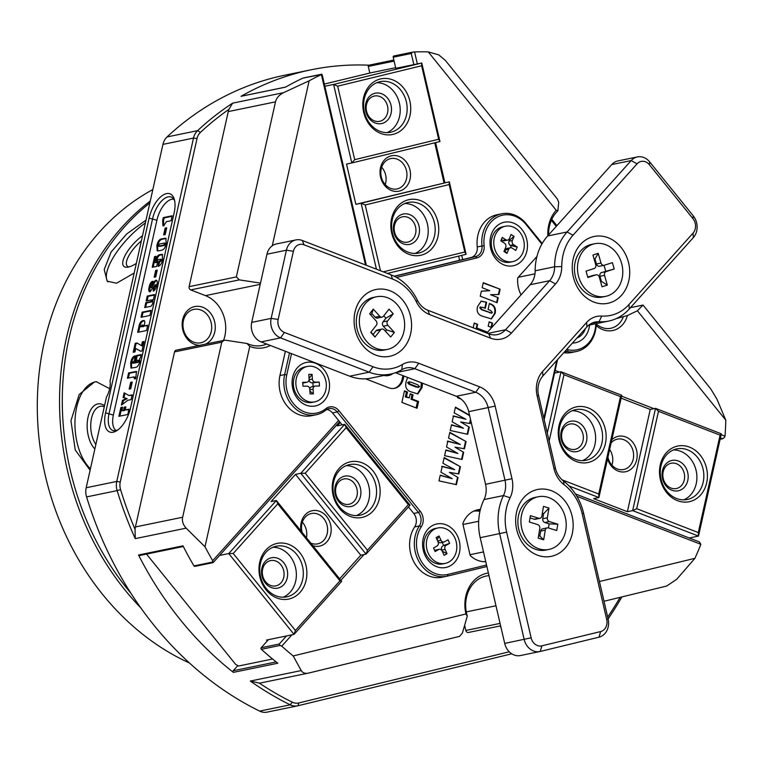 <?xml version="1.0" encoding="UTF-8"?>
<svg xmlns="http://www.w3.org/2000/svg" width="764" height="764" viewBox="0 0 764 764"><rect width="100%" height="100%" fill="white"/><g stroke="black" fill="none" stroke-linecap="round" stroke-linejoin="round"><path stroke-width="1.15" d="M261.326 649.304A1.031 0.859 -101.6 0 1 261.202 647.729L279.271 644.014L280.035 645.446L261.326 649.304A335.921 280.78 78.4 0 0 277.819 663.219L233.354 672.377A1.031 0.859 -101.6 0 1 233.182 670.763L276.167 661.91M547.874 235.723A34.628 28.946 -101.6 0 1 556.182 210.234L428.232 51.866A335.921 280.78 78.4 0 0 414.575 51.933L412.665 52.124L411.261 53.49L393.202 57.214A1.031 0.859 -101.6 0 1 393.957 55.982L412.273 52.21M369.805 73.048L368.267 66.42A1.031 0.859 -101.6 0 1 369.079 65.188L393.871 60.079M130.587 407.728A23.254 11.24 111.2 0 1 116.863 430.629A23.254 11.24 111.2 0 1 113.187 432.214A23.254 11.24 111.2 0 1 105.575 412.875L149.114 218.093A23.254 11.24 111.2 0 1 162.044 195.737A23.254 11.24 111.2 0 1 174.402 199.671A23.254 11.24 111.2 0 1 174.125 212.946L130.587 407.728M174.717 201.066A20.676 9.989 -68.8 0 0 171.193 197.055A20.676 9.989 -68.8 0 0 152.619 218.628L109.08 413.41A20.676 9.989 -68.8 0 0 112.728 430.399A20.676 9.989 -68.8 0 0 115.841 430.6A20.676 9.989 -68.8 0 0 118.028 429.807M199.738 345.328A19.635 16.416 -101.6 0 1 182.682 319.6A19.635 16.416 -101.6 0 1 202.852 307.3A19.635 16.416 -101.6 0 1 214.751 332.015A19.635 16.416 -101.6 0 1 205.487 344.144M183.398 320.708A17.056 14.258 78.4 0 0 200.77 342.797A17.056 14.258 78.4 0 0 211.246 331.481A17.056 14.258 78.4 0 0 193.884 309.391A17.056 14.258 78.4 0 0 183.398 320.708M136.345 263.389A24.286 8.499 133.7 0 1 128.371 267.066A24.286 8.499 133.7 0 1 127.302 267.228A24.286 8.499 133.7 0 1 124.666 256.341A24.286 8.499 133.7 0 1 142.543 235.646M141.378 240.861A21.707 7.602 -46.3 0 0 127.321 266.111A21.707 7.602 -46.3 0 0 129.049 266.903M94.86 448.974A24.286 13.255 85.8 0 1 87.239 423.008A24.286 13.255 85.8 0 1 97.773 403.936A24.286 13.255 85.8 0 1 104.525 405.722M104.286 406.792A21.707 11.842 -94.2 0 0 101.058 406.228A21.707 11.842 -94.2 0 0 100.218 406.343A21.707 11.842 -94.2 0 0 90.964 421.604A21.707 11.842 -94.2 0 0 95.863 444.467M135.056 529.347L135.247 538.639A335.921 280.78 -101.6 0 1 117.15 490.622L86.58 496.915A15.5 12.959 78.4 0 1 86.189 487.747L106.435 397.175A15.5 7.497 -68.8 0 0 109.634 388.819A15.5 7.497 -68.8 0 0 110.045 381.026L162.942 144.377A15.5 12.959 78.4 0 1 167.049 136.937L197.609 130.644A335.921 280.78 -101.6 0 1 232.59 103.169L228.942 109.328A333.333 278.621 78.4 0 0 200.426 132.411A12.921 10.801 78.4 0 0 197.007 138.609L120.254 481.979A12.921 10.801 78.4 0 0 120.578 489.619A333.333 278.621 78.4 0 0 135.056 529.347A15.5 12.959 -101.6 0 1 135.419 526.959L182.653 517.228L221.78 342.167L174.545 351.898L135.419 526.959M146.01 220.127L126.681 233.965L111.133 251.967L104.229 269.511L107.208 281.209L116.577 283.224L134.187 273.025M107.915 281.811A46.508 16.283 133.7 0 1 145.389 222.916M90.114 470.213L75.264 449.996L70.947 420.783L79.16 394.53L94.507 381.952L96.283 381.704L109.663 388.675M96.694 381.685A46.508 25.384 -94.2 0 0 95.299 381.895A46.508 25.384 -94.2 0 0 75.073 419.111A46.508 25.384 -94.2 0 0 90.419 468.819M260.448 283.091L239.323 279.882L190.694 289.9L205.468 295.62A32.04 26.778 -101.6 0 1 224.874 335.931A32.04 26.778 -101.6 0 1 223.537 340.419M149.859 202.928A258.394 215.983 78.4 0 0 69.199 337.478A258.394 215.983 78.4 0 0 130.911 593.246M479.945 511.364A25.842 21.602 78.4 0 0 473.67 511.154M270.341 345.471A34.628 28.946 -101.6 0 1 249.771 346.417L204.991 546.766A335.921 280.78 78.4 0 0 212.707 560.719L338.605 420.458M365.507 264.955L321.377 74.585A335.921 280.78 78.4 0 0 309.143 80.812L272.271 245.779M555.141 370.435L559.41 372.087M621.571 396.153L653.927 408.673M721.149 434.697L725.026 436.196A335.921 280.78 78.4 0 0 725.8 420.181L637.405 310.776L627.397 315.561A24.286 20.303 -101.6 0 1 596.187 325.54M414.575 51.933L417.354 63.928M435.595 142.61L444.896 182.72M461.733 255.367L462.707 259.55M551.818 219.297L556.937 225.628M363.97 554.568L340.849 580.325M291.934 634.817L281.744 646.163A335.921 280.78 78.4 0 0 293.204 655.951L465.935 613.969A34.628 28.946 -101.6 0 1 488.377 572.99M599.434 581.528L694.925 558.312A335.921 280.78 78.4 0 0 700.855 544.302L576.868 496.304M556.259 226.383L551.36 220.318M725.8 420.181L716.938 399.142L710.74 388.876L643.03 305.065L630.462 307.653M643.03 305.065L637.405 310.776M511.737 653.803L297.979 705.755A15.5 12.959 -101.6 0 1 297.607 705.841A15.5 12.959 -101.6 0 1 290.196 704.819A335.921 280.78 -101.6 0 1 250.315 681.058L259.282 683.102A333.333 278.621 78.4 0 0 292.297 702.173A12.921 10.801 78.4 0 0 298.781 702.956L509.254 651.797M500.019 625.964L501.089 627.807M468.447 632.468L500.63 625.84L468.513 632.458A2.588 2.158 -101.6 0 1 465.83 630.443L500.067 623.395M464.636 625.296L465.83 630.443M261.326 682.815A15.5 12.959 -101.6 0 1 260.954 682.892A15.5 12.959 -101.6 0 1 259.282 683.102M694.925 558.312L676.665 579.322L666.676 586.036L604.009 601.268M428.232 51.866L438.842 54.922L445.479 60.547L557.281 198.917L558.694 202.259L557.863 210.797L556.345 212.44A32.04 26.778 78.4 0 0 548.619 234.892M556.182 210.234L557.863 210.797M249.771 346.417L246.944 343.466L248.93 344.268A32.04 26.778 78.4 0 0 262.138 345.452A32.04 26.778 78.4 0 0 266.626 344.029M221.78 342.167L224.1 340.305L225.829 340.267L246.944 343.466M182.653 517.228C181.87 521.105 183.035 524.744 186.158 528.153L135.247 538.639M204.991 546.766L186.158 528.153M395.79 68.368L393.202 57.214M268.451 639.659L261.202 647.729M725.026 436.196L724.186 437.724L722.448 438.67L720.433 437.887M575.378 493.907L699.375 541.905L700.855 544.302M621.829 596.942A335.921 280.78 -101.6 0 1 608.096 618.897M233.354 672.377A335.921 280.78 -101.6 0 1 138.532 554.998L182.988 545.84A335.921 280.78 78.4 0 0 193.951 565.904L212.659 562.046L212.707 560.719M86.58 496.915A335.921 280.78 78.4 0 0 259.636 711.112A15.5 12.959 78.4 0 0 267.047 712.134L297.607 705.841M250.315 681.058L301.226 670.572L293.204 655.951M281.744 646.163L280.035 645.446M120.578 489.619L117.15 490.622A15.5 12.959 -101.6 0 1 116.758 481.444L193.512 138.083A15.5 12.959 -101.6 0 1 197.609 130.644L200.426 132.411M321.377 74.585L302.993 78.09A335.921 280.78 78.4 0 0 285.516 87.144L241.061 96.302A335.921 280.78 -101.6 0 1 311.024 69.801L284.628 75.244A335.921 280.78 78.4 0 0 167.049 136.937M232.59 103.169L283.501 92.683L309.143 80.812M311.024 69.801A335.921 280.78 -101.6 0 1 368.993 65.188M228.264 111.592L189.128 286.653L236.362 276.921L275.498 101.86L228.264 111.592A15.5 12.959 -101.6 0 1 228.942 109.328M174.545 351.898A2.588 2.158 -101.6 0 1 176.131 350.189L224.1 340.305M190.694 289.9A2.588 2.158 -101.6 0 1 189.128 286.653M488.998 575.645A32.04 26.778 78.4 0 0 486.21 576.037A32.04 26.778 78.4 0 0 466.642 613.75L467.262 616.156L462.392 633.079L459.489 636.393L308.56 673.084C305.256 673.829 302.811 672.989 301.226 670.572M607.666 617.035A333.333 278.621 78.4 0 0 620.091 597.362M467.262 616.156L465.935 613.969M260.954 682.892L308.56 673.084M283.501 92.683C279.108 94.956 276.444 98.012 275.498 101.86M236.362 276.921L239.323 279.882M237.824 665.597L233.182 670.763M183.322 546.499L139.478 555.533A1.031 0.859 -101.6 0 1 138.532 554.998M616.156 318.645L627.397 315.561M596.245 324.012A21.707 18.145 78.4 0 0 610.847 328.272A21.707 18.145 78.4 0 0 623.166 317.203M339.627 421.718L213.337 562.409L212.659 562.046L213.337 562.409M279.271 644.014L286.519 635.934M213.013 562.638L194.868 566.372A1.031 0.859 -101.6 0 1 193.951 565.904M413.849 64.644L411.261 53.49M303.155 78.033L321.749 74.204L322.265 75.12L366.348 265.28M412.665 52.124L393.832 55.992M720.156 439.138L722.945 438.689L720.118 439.271M156.668 266.493L152.217 267.228L154.595 256.618L156.057 256.312L154.662 262.539L156.219 262.214L156.267 259.368C156.916 256.513 158.043 254.956 159.666 254.698L162.302 254.374L162.579 259.645C161.806 263.57 160.335 265.805 158.158 266.359L158.778 261.517L161.214 259.961L161.128 259.177L162.054 260.295L160.048 259.33L158.301 259.693L157.222 260.906L157.728 261.727L156.668 266.493M157.222 260.906L157.728 261.727M155.741 276.874L154.175 277.198L155.684 270.427L157.25 270.103L155.741 276.874M150.47 286.643L151.616 287.722L151.31 286.968L151.616 287.722L155.168 281.524L156.534 280.598L155.694 280.273C157.288 280.216 157.661 281.792 156.821 284.982C156.238 288.334 155.035 290.368 153.201 291.084L153.831 286.767L155.484 285.612L155.082 284.762L150.202 291.705C148.684 291.705 148.34 290.148 149.181 287.044C149.706 283.979 150.794 282.059 152.456 281.286L151.902 285.593L150.47 286.643L150.775 287.398L154.328 281.2L156.601 280.283M153.822 290.893L154.672 287.092L156.324 285.937L155.082 284.762M150.202 291.705L149.333 291.686M151.1 299.966L146.172 300.978L147.271 296.04L154.586 294.532L153.459 299.564L152.857 299.603L152.895 302.515C152.217 305.247 151.129 306.593 149.61 306.555L144.702 307.567L145.8 302.63L150.785 301.599L152.132 299.851L152.991 300.863L151.1 299.966M149.906 315.465L141.025 317.299L142.171 312.17L151.052 310.346L149.906 315.465M138.618 332.178L139.669 327.479C140.204 323.821 141.464 321.663 143.441 321.033L144.205 320.88L143.365 320.546C144.826 320.402 145.16 321.759 144.367 324.633L144.062 325.989L147.719 325.235L146.535 330.545L137.663 332.369L138.828 327.154C139.363 323.487 140.614 321.338 142.601 320.708L144.291 320.555M173.8 199.261A19.635 9.493 -68.8 0 0 156.973 219.984L113.425 414.766A19.635 9.493 -68.8 0 0 116.147 430.524M128.954 409.189L127.769 414.499L118.897 416.323L120.855 407.537L122.632 407.174L121.858 410.65L123.529 410.306L124.217 407.193L125.888 406.849L125.191 409.962L128.954 409.189M126.347 398.34L123.09 397.538L124.14 392.83L128.944 395.504L132.162 394.845L131.093 399.601L127.884 400.26L121.409 405.092L122.46 400.374L126.347 398.34L127.187 398.665L123.3 400.708L122.46 400.374M130.73 388.79L129.164 389.105L130.673 382.334L132.239 382.019L130.73 388.79M133.71 376.929L127.407 378.228L128.591 372.918L136.422 371.447L135.83 378.409L134.359 378.715L133.71 376.929L135.285 377.177M130.673 362.728C131.465 358.746 132.955 356.435 135.142 355.795L134.34 361.019L132.172 362.26L133.022 362.862L137.367 361.964L138.551 360.904L137.673 360.159L134.97 361.764L136.364 355.537L141.168 354.553L140.433 357.819L139.688 358.431L139.793 361.582C138.876 365.23 137.405 367.188 135.39 367.436L130.969 368.057L130.673 362.728L131.523 363.053C132.306 359.07 133.795 356.759 135.992 356.119M132.172 362.26L133.862 363.187L138.208 362.298L139.392 361.229L137.673 360.159M134.98 351.917L133.213 352.28L135.209 343.313L136.985 342.95L141.464 345.662L142.314 341.852L144.09 341.489L141.961 351.001L140.672 351.268L135.744 348.518L134.98 351.917M158.75 250.802L157.203 250.812L156.849 245.607C157.69 241.605 159.208 239.371 161.405 238.912L165.817 238.244L166.227 243.324C165.501 247.23 164.05 249.513 161.873 250.162L158.75 250.802M165.196 234.567L163.63 234.892L165.148 228.121L166.714 227.796L165.196 234.567M162.923 225.714L162.656 220.538L163.315 217.606L172.186 215.782L171.079 220.72L166.361 221.694L163.935 225.504L162.923 225.714M119.852 416.122L121.696 407.871L120.855 407.537M121.696 407.871L122.517 407.699M123.529 410.306L124.37 410.631L121.858 410.65M124.37 410.631L125.067 407.527L124.217 407.193M125.067 407.527L125.773 407.374M128.839 409.714L125.191 409.962M123.969 397.719L124.962 393.288M132.048 395.37L128.944 395.504M122.507 404.271L123.3 400.708M130.119 388.914L131.513 382.668L130.673 382.334M131.513 382.668L132.124 382.544M128.371 378.027L129.441 373.252L128.591 372.918M129.441 373.252L136.737 371.772M135.199 379.039L135.371 378.352L134.531 378.018M135.371 378.352L134.559 377.254M133.012 362.585L133.862 363.187M139.392 361.229L138.523 360.484M135.935 361.563L137.205 355.871L136.364 355.537M137.205 355.871L141.053 355.079M131.513 368.133L131.523 363.053M134.168 352.08L136.059 343.638L135.209 343.313M136.059 343.638L137.606 343.322M142.314 341.852L143.155 342.176L142.305 345.987L141.464 345.662M143.155 342.176L143.966 342.014M140.862 351.23L135.744 348.518M147.605 325.76L144.062 325.989M143.527 326.285L142.114 324.996L140.309 326.763L143.441 326.62L142.954 325.321M143.431 325.321L142.114 324.996M143.441 326.62L142.677 325.951M140.309 326.763L142.601 326.295M141.989 317.098L143.021 312.495L142.171 312.17M143.021 312.495L150.928 310.872M147.127 300.777L148.12 296.365L147.271 296.04M148.12 296.365L154.462 295.057M145.657 307.367L146.65 302.955L145.8 302.63M146.65 302.955L151.625 301.923L152.991 300.863M155.168 281.524L154.328 281.2M154.672 287.092L153.831 286.767M156.324 285.937L155.932 285.087L156.324 285.937M149.849 291.752L150.03 287.369L149.181 287.044M150.03 287.369C150.546 284.313 151.644 282.393 153.297 281.61M155.14 276.998L156.534 270.752L155.684 270.427M156.534 270.752L157.136 270.628M153.172 267.075L155.436 256.943L154.595 256.618M155.436 256.943L155.932 256.838M156.219 262.214L157.059 262.549L154.662 262.539M157.059 262.549L157.107 259.693L156.267 259.368M157.107 259.693C157.756 256.838 158.893 255.281 160.507 255.023L159.666 254.698M160.507 255.023L162.646 254.651M158.635 266.235L159.619 261.842L158.778 261.517M159.619 261.842L162.054 260.295M157.709 250.907L157.699 245.941L156.849 245.607M157.699 245.941C158.54 241.93 160.058 239.695 162.245 239.237L166.151 238.502M159.084 245.54L159.924 246.352L164.317 245.445L165.654 244.213L164.843 243.42M163.993 243.086L159.533 244.012L158.234 245.215L159.084 246.018L163.477 245.12L164.804 243.888L163.993 243.086L165.654 244.213M158.234 245.215L159.924 246.352M164.594 234.691L165.989 228.446L165.148 228.121M165.989 228.446L166.59 228.321M163.763 226.039L163.506 220.863L162.656 220.538M163.506 220.863L164.155 217.931L163.315 217.606M164.155 217.931L172.072 216.298M291.504 353.665L286.758 374.895A29.462 24.62 78.4 0 0 304.607 411.958A29.462 24.62 78.4 0 0 325.875 408.683A11.89 9.932 -101.6 0 1 334.46 407.355A11.89 9.932 -101.6 0 1 338.977 410.736L420.219 511.297A11.89 9.932 -101.6 0 1 421.279 526.768A29.462 24.62 78.4 0 0 435.098 573.477A29.462 24.62 78.4 0 0 447.952 574.413L486.534 565.035M486.878 566.516L447.465 576.094A31.009 25.919 -101.6 0 1 446.72 576.266A31.009 25.919 -101.6 0 1 433.933 575.111A31.009 25.919 -101.6 0 1 419.388 525.938A10.333 8.643 78.4 0 0 418.471 512.491L337.23 411.93A10.333 8.643 78.4 0 0 333.295 408.988A10.333 8.643 78.4 0 0 329.036 408.606A10.333 8.643 78.4 0 0 325.836 410.144A31.009 25.919 -101.6 0 1 316.229 414.747A31.009 25.919 -101.6 0 1 303.442 413.591A31.009 25.919 -101.6 0 1 284.657 374.58L289.508 352.892M513.427 223.059A22.223 18.575 -101.6 0 1 526.883 251.022A22.223 18.575 -101.6 0 1 504.059 264.936A22.223 18.575 -101.6 0 1 490.603 236.974A22.223 18.575 -101.6 0 1 513.427 223.059M589.56 325.006A22.223 18.575 -101.6 0 1 572.417 343.065M315.484 363.263A22.223 18.575 -101.6 0 1 328.95 391.225A22.223 18.575 -101.6 0 1 306.125 405.14A22.223 18.575 -101.6 0 1 292.669 377.177A22.223 18.575 -101.6 0 1 315.484 363.263M445.975 524.782A22.223 18.575 -101.6 0 1 459.441 552.744A22.223 18.575 -101.6 0 1 436.616 566.659A22.223 18.575 -101.6 0 1 423.161 538.696A22.223 18.575 -101.6 0 1 445.975 524.782M485.761 561.693A26.358 22.032 -101.6 0 1 477.729 560.356A26.358 22.032 -101.6 0 1 470.185 555.524L462.793 523.674A26.358 22.032 -101.6 0 1 477.968 509.703A26.358 22.032 -101.6 0 1 480.422 509.368M521.048 294.866A26.358 22.032 -101.6 0 1 517.744 277.848L536.958 256.446M285.364 351.278L279.939 375.554A31.009 25.919 78.4 0 0 298.724 414.565A31.009 25.919 78.4 0 0 311.511 415.721L316.229 414.747M421.279 526.768L419.388 525.938L414.661 526.912A31.009 25.919 78.4 0 0 429.215 576.085A31.009 25.919 78.4 0 0 442.003 577.24L446.72 576.266M485.044 301.809L486.611 302.42L485.283 308.36L482.399 307.252L480.279 307.615L482.103 309.621L491.796 313.135L492.369 312.342L490.326 310.318L488.062 309.439L489.39 303.489L490.068 303.757C494.442 305.113 496.142 308.312 495.158 313.345L491.414 318.894L482.237 316.134C478.016 314.749 476.43 311.597 477.471 306.689L481.263 301.073L486.611 302.42M480.575 306.966L479.725 307.73L481.549 309.735L491.481 313.125M473.183 327.794L474.253 323.038L477.615 324.337L476.803 328.004L487.566 332.168M461.084 399.085L457.56 397.719L457.731 396.917M470.767 420.515L470.089 423.571L460.644 421.967L469.287 427.143L467.692 434.305L450.235 430.485L451.505 424.765L463.5 428.289L452.173 421.804L453.491 415.922L465.944 419.293L454.169 412.866L455.449 407.145L469.526 415.138M442.91 463.251L444.19 457.531L460.434 466.756L458.83 473.957L449.375 472.343L458.028 477.529L456.423 484.682L438.966 480.871L440.245 475.151L452.24 478.675L440.914 472.181L442.222 466.307L454.685 469.679L442.91 463.251M422.502 383.203L422.081 387.587L417.86 393.928L411.07 391.846C406.4 390.347 404.777 386.88 406.181 381.437L407.632 377.445M541.867 244.079L526.138 224.606A29.462 24.62 78.4 0 0 497.689 216.919A29.462 24.62 78.4 0 0 484.109 245.664A11.89 9.932 -101.6 0 1 476.851 257.917L396.526 277.437M543.863 418.328L556.794 360.474M566.563 349.587A11.89 9.932 -101.6 0 1 568.225 349.778A29.462 24.62 78.4 0 0 595.767 323.726M365.545 378.81L388.79 387.806A14.067 11.756 78.4 0 0 394.587 388.322A14.067 11.756 78.4 0 0 403.23 378.992L403.898 376.003M392.801 373.539A11.25 9.397 -101.6 0 1 389.115 375.382A11.25 9.397 -101.6 0 1 385.161 375.2M417.068 408.282L401.883 402.399L404.462 390.853L407.498 392.027L406.438 396.774L409.294 397.882L410.22 393.756L413.076 394.864L412.159 398.989L418.596 401.472L417.068 408.282M448.535 438.058L449.815 432.338L466.069 441.563L464.455 448.764L455.01 447.16L463.662 452.336L462.058 459.489L444.6 455.678L445.88 449.958L457.875 453.482L446.539 446.988L447.857 441.114L460.31 444.486L448.535 438.058M488.196 326.171L489.17 321.825L492.541 323.134L491.567 327.479L488.196 326.171M482.141 287.732L483.268 282.699L500.114 289.222L498.94 294.484L490.564 294.723L498.224 297.683L497.097 302.716L480.25 296.193L481.377 291.16L489.734 290.673L482.141 287.732M557.567 359.615L544.159 419.598M596.245 323.63A31.009 25.919 -101.6 0 1 576.362 351.516A31.009 25.919 -101.6 0 1 567.251 351.469A10.333 8.643 78.4 0 0 564.997 351.325M563.794 352.672A31.009 25.919 78.4 0 0 571.634 352.49L576.362 351.516M394.415 276.329L475.666 256.58A10.333 8.643 78.4 0 0 481.979 245.922A31.009 25.919 -101.6 0 1 501.652 213.796A31.009 25.919 -101.6 0 1 526.224 223.766L542.192 243.525M501.652 213.796L496.934 214.77A31.009 25.919 78.4 0 0 477.252 246.896L484.109 245.664M476.851 257.917L475.666 256.58L470.949 257.554L394.176 276.205M338.977 410.736L337.23 411.93L332.502 412.904L342.157 424.86M408.453 506.914L413.744 513.465L418.471 512.491L420.219 511.297M475.227 510.486A26.358 22.032 -101.6 0 1 476.765 510.476M414.661 526.912A10.333 8.643 78.4 0 0 413.744 513.465M332.502 412.904A10.333 8.643 78.4 0 0 326.753 409.494M470.949 257.554A10.333 8.643 78.4 0 0 477.252 246.896M394.023 388.427A14.067 11.756 78.4 0 0 402.122 379.221L402.924 375.621M389.115 375.382L388.007 375.611A11.25 9.397 -101.6 0 1 384.053 375.43M404.328 391.454L407.498 392.027M406.391 392.257L405.331 397.003L406.438 396.774M405.331 397.003L409.294 397.882M410.087 394.358L413.076 394.864M411.968 395.093L411.042 399.219L412.159 398.989M411.042 399.219L417.478 401.702L418.596 401.472M417.478 401.702L416.093 407.9M421.336 382.754L420.974 387.816L422.081 387.587M420.974 387.816L417.335 393.966M407.575 382.602L409.17 381.685L407.575 382.602L409.026 384.311L416.256 387.109L418.462 386.861M417.717 384.779L410.593 382.019L408.692 382.372L410.134 384.082L417.364 386.88L419.579 386.641L417.717 384.779M417.975 387.577L419.579 386.641M444.104 457.913L460.434 466.756M459.88 466.871L458.314 473.871M458.028 477.529L449.375 472.343M457.474 477.643L455.917 484.577M440.188 475.409L452.24 478.675M441.668 466.422L454.685 469.679M449.729 432.72L466.069 441.563M465.515 441.678L463.949 448.678M463.662 452.336L455.01 447.16M463.099 452.45L461.551 459.384M445.823 450.225L457.875 453.482M447.303 441.229L460.31 444.486M455.363 407.527L469.64 415.626M470.5 419.35L469.573 423.485M469.287 427.143L460.644 421.967M468.733 427.257L467.186 434.191M451.448 425.032L463.5 428.289M452.928 416.036L465.944 419.293M474.177 323.344L477.615 324.337M477.061 324.452L476.249 328.119L476.803 328.004M476.249 328.119L487.346 332.416M489.103 322.131L492.541 323.134M491.978 323.248L491.08 327.288M486.057 302.525L484.796 308.178M480.241 306.966L479.725 307.73M489.323 303.795L489.514 303.862C493.888 305.228 495.588 308.427 494.604 313.46L495.158 313.345M494.604 313.46L491.137 318.932M480.995 301.15L484.491 301.923M483.201 283.005L500.114 289.222M499.56 289.336L498.405 294.503M498.224 297.683L490.564 294.723M497.67 297.798L496.61 302.534M481.358 291.246L489.734 290.673M621.495 295.296A34.113 28.507 -101.6 0 1 580.821 292.335A34.113 28.507 -101.6 0 1 580.449 244.49A34.113 28.507 -101.6 0 1 621.113 247.45A34.113 28.507 -101.6 0 1 621.495 295.296M403.344 348.317A34.113 28.507 -101.6 0 1 362.68 345.357A34.113 28.507 -101.6 0 1 362.298 297.511A34.113 28.507 -101.6 0 1 402.962 300.472A34.113 28.507 -101.6 0 1 403.344 348.317M564.94 548.332A34.113 28.507 -101.6 0 1 524.266 545.372A34.113 28.507 -101.6 0 1 523.884 497.517A34.113 28.507 -101.6 0 1 564.558 500.477A34.113 28.507 -101.6 0 1 564.94 548.332M295.62 246.829A10.333 8.643 78.4 0 0 293.395 251.261L278.153 319.438A10.333 8.643 78.4 0 0 284.418 332.445L373.023 366.739A46.508 38.878 78.4 0 0 402.399 364.504A25.842 21.602 -101.6 0 1 418.72 363.263L479.601 386.832A25.842 21.602 -101.6 0 1 495.148 406.076L511.985 478.703A25.842 21.602 -101.6 0 1 510.075 497.775A46.508 38.878 78.4 0 0 506.627 532.107L531.133 637.816A10.333 8.643 78.4 0 0 541.867 645.847L600.638 631.561A10.333 8.643 78.4 0 0 606.702 619.451L582.197 513.742A46.508 38.878 78.4 0 0 564.052 484.662A25.842 21.602 -101.6 0 1 553.967 468.504L537.13 395.867A25.842 21.602 -101.6 0 1 542.574 371.524L586.609 322.456A25.842 21.602 -101.6 0 1 601.736 316.057A46.508 38.878 78.4 0 0 628.963 304.54L693.053 233.125A10.333 8.643 78.4 0 0 692.938 218.628L649.4 164.737A10.333 8.643 78.4 0 0 637.081 163.84L572.981 235.255A46.508 38.878 78.4 0 0 561.75 266.569A25.842 21.602 -101.6 0 1 555.514 283.969L511.479 333.028A25.842 21.602 -101.6 0 1 490.478 338.137L429.607 314.567A25.842 21.602 -101.6 0 1 416.399 301.895A46.508 38.878 78.4 0 0 392.62 279.089L304.015 244.795A10.333 8.643 78.4 0 0 295.62 246.829M295.926 239.915L276.482 243.926A15.5 12.959 78.4 0 0 270.275 247.565A15.5 12.959 78.4 0 0 266.951 254.211L286.395 250.2A15.5 12.959 -101.6 0 1 289.728 243.554A15.5 12.959 -101.6 0 1 295.926 239.915A15.5 12.959 -101.6 0 1 302.324 240.498L390.929 274.792A51.675 43.195 -101.6 0 1 417.345 300.137A20.676 17.276 78.4 0 0 427.916 310.27L488.798 333.839A20.676 17.276 78.4 0 0 497.316 334.603A20.676 17.276 78.4 0 0 505.587 329.752L549.631 280.694A20.676 17.276 78.4 0 0 554.616 266.77A51.675 43.195 -101.6 0 1 567.098 231.969L631.188 160.564A15.5 12.959 -101.6 0 1 637.396 156.926A15.5 12.959 -101.6 0 1 649.677 161.911L693.215 215.792A15.5 12.959 -101.6 0 1 693.387 237.547L629.288 308.962A51.675 43.195 -101.6 0 1 608.621 321.081A51.675 43.195 -101.6 0 1 599.043 321.759A20.676 17.276 78.4 0 0 595.213 322.026A20.676 17.276 78.4 0 0 586.943 326.877L542.908 375.945A20.676 17.276 78.4 0 0 538.553 395.427L555.39 468.055A20.676 17.276 78.4 0 0 563.45 480.976A51.675 43.195 -101.6 0 1 583.62 513.293L608.125 619.002A15.5 12.959 -101.6 0 1 599.024 637.166L540.253 651.453A15.5 12.959 -101.6 0 1 539.881 651.53A15.5 12.959 -101.6 0 1 524.161 639.411L499.646 533.702A51.675 43.195 -101.6 0 1 503.476 495.559A20.676 17.276 78.4 0 0 505.004 480.298L488.167 407.67A20.676 17.276 78.4 0 0 475.733 392.276L414.852 368.706A20.676 17.276 78.4 0 0 406.324 367.942A20.676 17.276 78.4 0 0 401.797 369.7A51.675 43.195 -101.6 0 1 390.471 374.102A51.675 43.195 -101.6 0 1 369.155 372.183L280.55 337.889A15.5 12.959 -101.6 0 1 271.163 318.378L286.395 250.2L293.395 251.261M266.951 254.211L251.709 322.389A15.5 12.959 78.4 0 0 261.107 341.89L349.711 376.194L369.155 372.183L373.023 366.739M637.396 156.926L617.942 160.927A15.5 12.959 78.4 0 0 611.744 164.566L547.645 235.98L567.098 231.969L572.981 235.255M510.075 497.775L503.476 495.559L484.032 499.56A51.675 43.195 -101.6 0 0 480.203 537.703L504.708 643.412A15.5 12.959 78.4 0 0 520.427 655.541L539.881 651.53M484.032 499.56A20.676 17.276 78.4 0 0 485.56 484.309L468.724 411.672A20.676 17.276 78.4 0 0 456.28 396.277L395.408 372.717M390.471 374.102L371.017 378.113A51.675 43.195 -101.6 0 1 349.711 376.194M486.773 333.056L530.178 284.695A20.676 17.276 78.4 0 0 535.163 270.781A51.675 43.195 -101.6 0 1 547.645 235.98M608.621 321.081L589.168 325.092A51.675 43.195 -101.6 0 1 588.71 325.178M399.362 191.095A18.088 15.118 -101.6 0 1 380.577 177.047A18.088 15.118 -101.6 0 1 391.187 155.866A18.088 15.118 -101.6 0 1 409.972 169.914A18.088 15.118 -101.6 0 1 399.362 191.095M390.385 158.664A15.5 12.959 78.4 0 0 381.236 176.608A15.5 12.959 78.4 0 0 397.013 188.947A15.5 12.959 78.4 0 0 397.385 188.87A15.5 12.959 78.4 0 0 406.534 170.926A15.5 12.959 78.4 0 0 390.757 158.578A15.5 12.959 78.4 0 0 390.385 158.664M363.683 112.279A28.421 23.76 -101.6 0 1 380.357 78.978A28.421 23.76 -101.6 0 1 409.857 101.058A28.421 23.76 -101.6 0 1 393.193 134.349A28.421 23.76 -101.6 0 1 363.683 112.279M406.372 101.851A25.842 21.602 78.4 0 0 380.166 81.643A25.842 21.602 78.4 0 0 364.39 112.06A25.842 21.602 78.4 0 0 390.595 132.258A25.842 21.602 78.4 0 0 406.372 101.851M381.933 123.482A15.5 12.959 -101.6 0 1 365.841 111.448A15.5 12.959 -101.6 0 1 374.933 93.284A15.5 12.959 -101.6 0 1 391.034 105.327A15.5 12.959 -101.6 0 1 381.933 123.482M374.131 96.083A12.921 10.801 78.4 0 0 366.51 111.038A12.921 10.801 78.4 0 0 379.651 121.323A12.921 10.801 78.4 0 0 379.966 121.256A12.921 10.801 78.4 0 0 387.587 106.301A12.921 10.801 78.4 0 0 374.436 96.016A12.921 10.801 78.4 0 0 374.131 96.083M409.943 244.299A15.5 12.959 -101.6 0 1 393.852 232.256A15.5 12.959 -101.6 0 1 402.943 214.092A15.5 12.959 -101.6 0 1 419.035 226.134A15.5 12.959 -101.6 0 1 409.943 244.299M402.141 216.9A12.921 10.801 78.4 0 0 394.52 231.845A12.921 10.801 78.4 0 0 407.661 242.14A12.921 10.801 78.4 0 0 407.976 242.064A12.921 10.801 78.4 0 0 415.597 227.118A12.921 10.801 78.4 0 0 402.447 216.823A12.921 10.801 78.4 0 0 402.141 216.9M391.693 233.087A28.421 23.76 -101.6 0 1 408.358 199.796A28.421 23.76 -101.6 0 1 437.868 221.866A28.421 23.76 -101.6 0 1 421.203 255.166A28.421 23.76 -101.6 0 1 391.693 233.087M434.382 222.658A25.842 21.602 78.4 0 0 408.177 202.46A25.842 21.602 78.4 0 0 392.4 232.867A25.842 21.602 78.4 0 0 418.605 253.075A25.842 21.602 78.4 0 0 434.382 222.658M415.062 253.447A25.842 21.602 78.4 0 0 427.439 224.091A25.842 21.602 78.4 0 0 404.777 203.51M387.052 132.63A25.842 21.602 78.4 0 0 399.429 103.283A25.842 21.602 78.4 0 0 376.767 82.703M383.27 271.831L464.818 252.005L449.175 184.554L365.211 204.962L361.143 203.243L355.862 204.332L346.522 164.059L351.803 162.971L333.601 84.441L324.843 86.246M337.669 86.17L333.601 84.441L421.766 63.02L439.968 141.541L351.803 162.971L354.706 159.657L438.67 139.249L421.632 65.761L337.669 86.17L354.706 159.657M395.781 68.311L421.766 63.02L421.632 65.761M324.337 84.069L371.189 72.733L395.637 67.7M365.211 204.962L380.462 270.743M355.862 204.332L449.299 181.813L466.107 254.297L464.818 252.005M376.423 269.176L361.143 203.243L449.299 181.813L449.175 184.554M444.027 182.902L434.735 142.82M459.642 260.295L458.667 256.112M466.107 254.297L387.405 273.426M438.67 139.249L439.968 141.541M385.247 184.582A15.5 12.959 78.4 0 0 381.675 167.24M611.821 439.758A18.088 15.118 -101.6 0 1 629.899 439.405A18.088 15.118 -101.6 0 1 636.698 459.747A18.088 15.118 -101.6 0 1 622.612 471.999A18.088 15.118 -101.6 0 1 607.561 458.82M607.915 457.235A15.5 12.959 78.4 0 0 623.672 469.507A15.5 12.959 78.4 0 0 633.203 459.221A15.5 12.959 78.4 0 0 617.417 439.128A15.5 12.959 78.4 0 0 611.124 442.872M611.907 465.133A15.5 12.959 78.4 0 0 612.365 463.509A15.5 12.959 78.4 0 0 609.653 449.471M689.443 447.102A28.421 23.76 -101.6 0 1 706.662 482.867A28.421 23.76 -101.6 0 1 677.467 500.668A28.421 23.76 -101.6 0 1 660.249 464.904A28.421 23.76 -101.6 0 1 689.443 447.102M676.617 498.52A25.842 21.602 78.4 0 0 687.275 499.484A25.842 21.602 78.4 0 0 703.854 476.134A25.842 21.602 78.4 0 0 687.504 449.824A25.842 21.602 78.4 0 0 676.847 448.869A25.842 21.602 78.4 0 0 660.277 472.209A25.842 21.602 78.4 0 0 676.617 498.52M662.464 470.71A15.5 12.959 -101.6 0 1 678.384 460.998A15.5 12.959 -101.6 0 1 687.772 480.508A15.5 12.959 -101.6 0 1 671.852 490.211A15.5 12.959 -101.6 0 1 662.464 470.71M684.277 479.973A12.921 10.801 78.4 0 0 671.117 463.242A12.921 10.801 78.4 0 0 663.181 471.808A12.921 10.801 78.4 0 0 676.331 488.549A12.921 10.801 78.4 0 0 684.277 479.973M561.196 431.507A15.5 12.959 -101.6 0 1 577.116 421.804A15.5 12.959 -101.6 0 1 586.513 441.305A15.5 12.959 -101.6 0 1 570.593 451.018A15.5 12.959 -101.6 0 1 561.196 431.507M583.008 440.78A12.921 10.801 78.4 0 0 569.858 424.039A12.921 10.801 78.4 0 0 561.912 432.615A12.921 10.801 78.4 0 0 575.072 449.347A12.921 10.801 78.4 0 0 583.008 440.78M588.175 407.909A28.421 23.76 -101.6 0 1 605.394 443.674A28.421 23.76 -101.6 0 1 576.199 461.475A28.421 23.76 -101.6 0 1 558.981 425.71A28.421 23.76 -101.6 0 1 588.175 407.909M575.359 459.326A25.842 21.602 78.4 0 0 586.017 460.291A25.842 21.602 78.4 0 0 602.586 436.941A25.842 21.602 78.4 0 0 586.246 410.631A25.842 21.602 78.4 0 0 575.588 409.666A25.842 21.602 78.4 0 0 559.009 433.016A25.842 21.602 78.4 0 0 575.359 459.326M582.474 460.663A25.842 21.602 78.4 0 0 595.576 436.254A25.842 21.602 78.4 0 0 579.293 412.063A25.842 21.602 78.4 0 0 572.188 410.726M683.732 499.857A25.842 21.602 78.4 0 0 696.844 475.456A25.842 21.602 78.4 0 0 680.562 451.257A25.842 21.602 78.4 0 0 673.447 449.929M721.34 433.828L698.487 536.089L632.659 510.61L655.522 408.348L721.34 433.828L720.08 435.155L658.472 411.309L636.708 508.7L698.306 532.546L720.08 435.155M689.252 537.99L698.487 536.089L698.306 532.546M562.065 479.811L598.728 494.002L620.502 396.611L563.966 374.723L549.135 441.067M636.708 508.7L632.659 510.61L627.378 511.699L593.628 498.625L598.909 497.545L569.065 485.99M620.502 396.611L621.762 395.284L598.909 497.545L598.728 494.002M554.549 373.09L561.005 371.762L621.762 395.284M547.291 433.121L561.005 371.762L563.966 374.723M627.378 511.699L650.24 409.437L621.122 398.159M650.24 409.437L655.522 408.348L658.472 411.309M301.054 531.076A18.088 15.118 -101.6 0 1 308.532 512.109A18.088 15.118 -101.6 0 1 326.62 516.502A18.088 15.118 -101.6 0 1 329.408 537.951A18.088 15.118 -101.6 0 1 312.887 545.716M310.757 543.08A15.5 12.959 78.4 0 0 317.681 543.872A15.5 12.959 78.4 0 0 327.154 533.807A15.5 12.959 78.4 0 0 323.707 518.489A15.5 12.959 78.4 0 0 311.425 513.504A15.5 12.959 78.4 0 0 302.114 532.384M306.412 537.703A15.5 12.959 78.4 0 0 302.869 522.786A15.5 12.959 78.4 0 0 302.343 522.165M300.032 592.406A28.421 23.76 -101.6 0 1 266.139 589.942A28.421 23.76 -101.6 0 1 265.824 550.07A28.421 23.76 -101.6 0 1 299.717 552.534A28.421 23.76 -101.6 0 1 300.032 592.406M265.987 552.276A25.842 21.602 78.4 0 0 262.615 582.626A25.842 21.602 78.4 0 0 286.748 596.837A25.842 21.602 78.4 0 0 297.091 590.773A25.842 21.602 78.4 0 0 300.462 560.423A25.842 21.602 78.4 0 0 276.329 546.212A25.842 21.602 78.4 0 0 265.987 552.276M283.75 562.753A15.5 12.959 -101.6 0 1 283.921 584.498A15.5 12.959 -101.6 0 1 265.433 583.161A15.5 12.959 -101.6 0 1 265.261 561.406A15.5 12.959 -101.6 0 1 283.75 562.753M265.576 581.738A12.921 10.801 78.4 0 0 275.814 585.892A12.921 10.801 78.4 0 0 283.711 577.508A12.921 10.801 78.4 0 0 280.837 564.739A12.921 10.801 78.4 0 0 270.599 560.585A12.921 10.801 78.4 0 0 262.692 568.979A12.921 10.801 78.4 0 0 265.576 581.738M357.008 481.139A15.5 12.959 -101.6 0 1 357.18 502.884A15.5 12.959 -101.6 0 1 338.691 501.547A15.5 12.959 -101.6 0 1 338.519 479.792A15.5 12.959 -101.6 0 1 357.008 481.139M338.824 500.124A12.921 10.801 78.4 0 0 349.062 504.278A12.921 10.801 78.4 0 0 356.969 495.893A12.921 10.801 78.4 0 0 354.085 483.125A12.921 10.801 78.4 0 0 343.848 478.971A12.921 10.801 78.4 0 0 335.95 487.365A12.921 10.801 78.4 0 0 338.824 500.124M373.29 510.791A28.421 23.76 -101.6 0 1 339.397 508.327A28.421 23.76 -101.6 0 1 339.082 468.456A28.421 23.76 -101.6 0 1 372.975 470.92A28.421 23.76 -101.6 0 1 373.29 510.791M339.245 470.662A25.842 21.602 78.4 0 0 335.864 501.012A25.842 21.602 78.4 0 0 360.006 515.222A25.842 21.602 78.4 0 0 370.339 509.158A25.842 21.602 78.4 0 0 373.72 478.808A25.842 21.602 78.4 0 0 349.578 464.598A25.842 21.602 78.4 0 0 339.245 470.662M356.463 515.595A25.842 21.602 78.4 0 0 363.397 510.591A25.842 21.602 78.4 0 0 367.599 482.179A25.842 21.602 78.4 0 0 346.178 465.658M283.205 597.209A25.842 21.602 78.4 0 0 290.139 592.205A25.842 21.602 78.4 0 0 294.341 563.794A25.842 21.602 78.4 0 0 272.92 547.272M295.41 630.472L339.97 580.821L277.771 503.839L233.211 553.489L295.41 630.472L294.044 634.387L228.742 553.556L276.358 500.506L341.661 581.337L294.044 634.387L266.541 640.051L267.276 640.967M219.602 555.438L228.742 553.556L233.211 553.489M272.586 659.007L238.578 666.017L235.627 664.374L146.516 554.081M346.149 427.668L305.247 473.231L367.446 550.223L408.339 504.651L346.149 427.668L344.726 424.326L337.23 425.873L340.257 422.502M339.627 578.816L360.799 555.218L295.496 474.387L300.777 473.298L344.726 424.326L410.029 505.166L366.08 554.129L300.777 473.298L305.247 473.231M367.446 550.223L366.08 554.129L360.799 555.218M410.029 505.166L408.339 504.651M295.496 474.387L271.077 501.595L276.358 500.506L277.771 503.839M341.661 581.337L339.97 580.821M314.739 401.864L312.237 402.38A18.088 15.118 -101.6 0 1 293.386 384.827A18.088 15.118 -101.6 0 1 304.931 366.949L307.434 366.433A18.088 15.118 -101.6 0 1 326.285 383.977A18.088 15.118 -101.6 0 1 314.739 401.864A18.088 15.118 -101.6 0 1 295.888 384.321A18.088 15.118 -101.6 0 1 307.434 366.433M310.098 393.918L309.783 389.201A3.104 2.588 78.4 0 0 306.966 386.145L302.964 386.192L302.697 382.286L306.698 382.239A3.104 2.588 78.4 0 0 307.109 382.201A3.104 2.588 78.4 0 0 309.095 379.135L308.771 374.408L312.075 374.37L312.39 379.097A3.104 2.588 78.4 0 0 315.207 382.143L319.209 382.105L319.476 386.001L315.475 386.049A3.104 2.588 78.4 0 0 315.064 386.097A3.104 2.588 78.4 0 0 313.078 389.162L313.402 393.89L310.098 393.918M315.207 382.143L311.874 382.831L319.209 382.105M312.858 382.821L313.116 386.498M309.907 391.082L313.402 393.89M302.745 382.936L306.698 382.239M309.048 378.514L312.075 374.37M311.874 382.831A3.104 2.588 -101.6 0 1 309.067 379.87M307.109 382.201L303.776 382.888A3.104 2.588 -101.6 0 1 303.365 382.926M309.773 389.105A3.104 2.588 -101.6 0 1 311.722 386.785L315.064 386.097M512.673 261.651L510.171 262.167A18.088 15.118 -101.6 0 1 499.981 260.104A18.088 15.118 -101.6 0 1 491.347 241.376A18.088 15.118 -101.6 0 1 502.874 226.736L505.376 226.22A18.088 15.118 -101.6 0 1 515.557 228.283A18.088 15.118 -101.6 0 1 524.199 247.011A18.088 15.118 -101.6 0 1 512.673 261.651A18.088 15.118 -101.6 0 1 502.483 259.588A18.088 15.118 -101.6 0 1 493.85 240.861A18.088 15.118 -101.6 0 1 505.376 226.22M502.254 237.442L505.873 239.762A3.104 2.588 78.4 0 0 507.621 240.116A3.104 2.588 78.4 0 0 509.359 238.597L511.078 234.481L514.067 236.401L512.348 240.517A3.104 2.588 78.4 0 0 513.589 244.709L517.209 247.039L515.795 250.439L512.166 248.109A3.104 2.588 78.4 0 0 510.419 247.756A3.104 2.588 78.4 0 0 508.69 249.284L506.971 253.39L503.973 251.471L505.692 247.364A3.104 2.588 78.4 0 0 504.45 243.162L500.831 240.841L502.254 237.442L501.642 239.877L502.54 240.45L505.873 239.762M508.69 249.284L505.357 249.962L504.928 250.984L506.971 253.39M504.928 250.984L504.336 250.602M501.155 241.042L501.642 239.877M508.595 239.648L509.435 240.182L514.067 236.401M509.435 240.182L509.015 241.204L512.348 240.517M513.589 244.709L510.256 245.397L517.209 247.039M511.154 245.97L510.4 247.765L507.086 248.443A3.104 2.588 -101.6 0 0 505.357 249.962M510.256 245.397A3.104 2.588 -101.6 0 1 509.015 241.204M507.621 240.116L504.288 240.803A3.104 2.588 -101.6 0 1 502.54 240.45M585.453 328.539A18.088 15.118 -101.6 0 1 576.944 338.022M445.231 563.383L442.728 563.899A18.088 15.118 -101.6 0 1 424.87 551.512A18.088 15.118 -101.6 0 1 431.717 529.853A18.088 15.118 -101.6 0 1 435.423 528.459L437.925 527.953A18.088 15.118 -101.6 0 1 455.783 540.329A18.088 15.118 -101.6 0 1 448.936 561.989A18.088 15.118 -101.6 0 1 445.231 563.383A18.088 15.118 -101.6 0 1 427.372 550.997A18.088 15.118 -101.6 0 1 434.219 529.337A18.088 15.118 -101.6 0 1 437.925 527.953M449.633 543.347L446.119 545.324A3.104 2.588 78.4 0 0 445.087 549.421L447.026 553.709L444.123 555.342L442.184 551.054A3.104 2.588 78.4 0 0 439.271 549.306A3.104 2.588 78.4 0 0 438.632 549.545L435.127 551.522L433.522 547.979L437.037 546.002A3.104 2.588 78.4 0 0 438.068 541.915L436.129 537.617L439.033 535.984L440.971 540.272A3.104 2.588 78.4 0 0 443.884 542.02A3.104 2.588 78.4 0 0 444.524 541.781L448.029 539.804L449.633 543.347L443.645 545.525L446.119 545.324M437.161 539.9L439.033 535.984M442.222 542.364L443.645 545.525M445.087 549.421L441.754 550.099L442.098 550.873M442.241 551.169L447.026 553.709M438.632 549.545L434.697 550.577M435.299 550.233A3.104 2.588 -101.6 0 1 435.938 549.994L439.271 549.306M441.754 550.099A3.104 2.588 -101.6 0 1 442.786 546.012M443.884 542.02L440.551 542.707A3.104 2.588 -101.6 0 1 437.724 541.141M387.415 349.406L384.349 350.036A26.874 22.462 -101.6 0 1 364.075 342.587A26.874 22.462 -101.6 0 1 356.903 315.627A26.874 22.462 -101.6 0 1 373.51 297.397L376.566 296.766A26.874 22.462 -101.6 0 1 396.841 304.215A26.874 22.462 -101.6 0 1 404.013 331.175A26.874 22.462 -101.6 0 1 387.415 349.406A26.874 22.462 -101.6 0 1 367.131 341.957A26.874 22.462 -101.6 0 1 359.959 314.997A26.874 22.462 -101.6 0 1 376.566 296.766M373.29 309.133L379.737 316.258A3.104 2.588 78.4 0 0 382.076 317.117A3.104 2.588 78.4 0 0 383.423 316.258L389.029 309.143L393.24 313.803L387.634 320.909A3.104 2.588 78.4 0 0 387.892 325.273L394.348 332.397L390.69 337.039L384.235 329.914A3.104 2.588 78.4 0 0 381.895 329.055A3.104 2.588 78.4 0 0 380.548 329.914L374.952 337.029L370.741 332.369L376.337 325.263A3.104 2.588 78.4 0 0 376.079 320.899L369.633 313.775L373.29 309.133L371.839 313.536L375.153 317.203L379.737 316.258M380.548 329.914L375.964 330.86L373.09 334.517L374.952 337.029M373.09 334.517L370.932 332.13M370.712 314.969L371.839 313.536M383.776 315.818L385.925 318.206L393.24 313.803M385.925 318.206L383.05 321.854L387.634 320.909M387.892 325.273L383.308 326.218L386.622 329.876L394.348 332.397M386.622 329.876L385.495 331.309M375.964 330.86A3.104 2.588 -101.6 0 1 377.311 330L381.895 329.055M383.308 326.218A3.104 2.588 -101.6 0 1 383.05 321.854M382.076 317.117L377.492 318.063A3.104 2.588 -101.6 0 1 375.153 317.203M534.962 273.846L518.25 277.294M462.984 524.496L478.665 521.268M483.497 551.914L469.994 554.702M605.556 296.384L602.5 297.015A26.874 22.462 -101.6 0 1 575.349 276.415A26.874 22.462 -101.6 0 1 589.693 244.891A26.874 22.462 -101.6 0 1 591.661 244.375L594.717 243.745A26.874 22.462 -101.6 0 1 621.867 264.344A26.874 22.462 -101.6 0 1 607.523 295.869A26.874 22.462 -101.6 0 1 605.556 296.384A26.874 22.462 -101.6 0 1 578.405 275.785A26.874 22.462 -101.6 0 1 592.749 244.26A26.874 22.462 -101.6 0 1 594.717 243.745M614.227 268.995L606.158 271.592A3.104 2.588 78.4 0 0 604.534 275.365L607.323 285.096L602.051 286.796L599.262 277.065A3.104 2.588 78.4 0 0 596.168 274.82A3.104 2.588 78.4 0 0 595.939 274.887L587.86 277.485L586.045 271.134L594.115 268.536A3.104 2.588 78.4 0 0 595.739 264.764L592.95 255.033L598.222 253.333L601.01 263.064A3.104 2.588 78.4 0 0 604.104 265.309A3.104 2.588 78.4 0 0 604.334 265.242L612.413 262.644L614.227 268.995L601.574 272.538L606.158 271.592M594.172 259.273L594.994 259.006L598.222 253.333M594.994 259.006L596.426 264.01L601.01 263.064M604.038 265.318L605.718 271.21M604.534 275.365L599.95 276.31L601.383 281.314L607.323 285.096M601.383 281.314L600.552 281.582M595.939 274.887L587.726 276.998M599.95 276.31A3.104 2.588 -101.6 0 1 601.574 272.538M599.75 266.187A3.104 2.588 -101.6 0 1 599.52 266.254A3.104 2.588 -101.6 0 1 596.426 264.01M549.001 549.421L545.945 550.042A26.874 22.462 -101.6 0 1 518.279 516.789A26.874 22.462 -101.6 0 1 535.096 497.402L538.152 496.772A26.874 22.462 -101.6 0 1 565.818 530.025A26.874 22.462 -101.6 0 1 549.001 549.421A26.874 22.462 -101.6 0 1 521.334 516.168A26.874 22.462 -101.6 0 1 538.152 496.772M538.19 538.114L539.814 528.392A3.104 2.588 78.4 0 0 537.741 524.62L529.356 522.003L530.417 515.652L538.801 518.269A3.104 2.588 78.4 0 0 539.928 518.326A3.104 2.588 78.4 0 0 541.867 516.092L543.49 506.37L548.972 508.079L547.339 517.801A3.104 2.588 78.4 0 0 549.411 521.573L557.796 524.19L556.736 530.541L548.351 527.924A3.104 2.588 78.4 0 0 547.225 527.867A3.104 2.588 78.4 0 0 545.286 530.101L543.662 539.823L538.19 538.114M549.411 521.573L544.827 522.519L549.135 523.865L557.796 524.19M549.135 523.865L548.456 527.953M545.286 530.101L540.702 531.047L539.871 536.041L543.662 539.823M539.871 536.041L538.601 535.65M530.044 517.916L534.217 519.214L538.801 518.269M542.325 513.351L543.596 513.742L548.972 508.079M543.596 513.742L542.755 518.746L547.339 517.801M544.827 522.519A3.104 2.588 -101.6 0 1 542.755 518.746M539.928 518.326L535.344 519.272A3.104 2.588 -101.6 0 1 534.217 519.214M540.702 531.047A3.104 2.588 -101.6 0 1 542.641 528.803L547.225 527.867M152.848 189.558A258.394 215.983 78.4 0 0 38.2 429.511A258.394 215.983 78.4 0 0 189.548 663.056M140.7 607.733A258.394 215.983 -101.6 0 1 150.288 201.008M394.1 61.101L368.267 66.42M205.468 295.62L260.218 284.342M298.781 702.956L297.979 705.755M259.636 711.112L290.196 704.819L292.297 702.173M86.189 487.747L116.758 481.444L120.254 481.979M197.007 138.609L193.512 138.083L162.942 144.377M466.26 611.897L495.979 605.776M156.897 220.28L149.114 218.093M113.358 415.072L105.575 412.875M135.371 372.03L134.531 371.696M138.208 362.298L137.367 361.964M139.669 327.479L138.828 327.154M143.441 321.033L142.601 320.708M151.625 301.923L150.785 301.599M153.64 284.552L152.8 284.227M155.159 286.987L154.309 286.662M161.767 254.765L160.917 254.441M160.192 261.727L159.342 261.403M162.245 239.237L161.405 238.912M165.234 238.626L164.394 238.292M164.317 245.445L163.477 245.12M325.836 410.144L325.875 408.683M447.465 576.094L447.952 574.413M568.225 349.778L567.251 351.469L564.338 352.061M286.758 374.895L284.657 374.58L279.939 375.554M526.138 224.606L526.224 223.766M402.122 379.221L403.23 378.992M416.256 387.109L417.364 386.88M409.026 384.311L410.134 384.082M445.632 477.013L446.195 476.898M447.322 467.95L447.885 467.835M451.266 451.82L451.82 451.705M452.957 442.757L453.51 442.642M456.901 426.627L457.455 426.513M458.591 417.564L459.145 417.45M481.549 309.735L482.103 309.621M489.533 312.829L490.087 312.715M489.514 303.862L490.068 303.757M284.418 332.445L280.55 337.889L261.107 341.89M637.081 163.84L631.188 160.564L611.744 164.566M278.153 319.438L271.163 318.378L251.709 322.389M531.133 637.816L504.708 643.412M480.203 537.703L506.627 532.107M535.163 270.781L554.616 266.77L561.75 266.569M487.747 333.429L505.587 329.752L511.479 333.028M555.514 283.969L549.631 280.694L530.178 284.695M601.736 316.057L599.043 321.759L591.584 323.296M456.28 396.277L475.733 392.276L479.601 386.832M418.72 363.263L414.852 368.706L395.427 372.708M485.56 484.309L511.985 478.703M495.148 406.076L468.724 411.672M402.399 364.504L401.797 369.7M302.324 240.498L304.015 244.795M390.929 274.792L392.62 279.089M417.345 300.137L416.399 301.895M427.916 310.27L429.607 314.567M488.798 333.839L490.478 338.137M541.867 645.847L540.253 651.453M600.638 631.561L599.024 637.166M606.702 619.451L608.125 619.002M582.197 513.742L583.62 513.293M564.052 484.662L563.45 480.976M649.677 161.911L649.4 164.737M553.967 468.504L555.39 468.055M693.215 215.792L692.938 218.628M537.13 395.867L538.553 395.427M693.387 237.547L693.053 233.125M542.574 371.524L542.908 375.945M629.288 308.962L628.963 304.54M586.609 322.456L586.943 326.877M313.078 389.162L309.821 389.831M309.076 379.775L312.39 379.097M437.638 540.96L440.971 540.272M393.861 60.06L368.897 65.207M285.621 87.086L241.271 96.226M132.258 362.91L133.098 363.234M138.427 360.14L139.268 360.465M150.575 287.388L151.425 287.713M155.417 284.762L156.267 285.087M157.298 261.766L158.148 262.09M164.718 243.057L165.559 243.382M158.339 246.065L159.179 246.39M491.796 313.135L491.242 313.25M480.327 509.741L473.814 511.087M485.694 561.406L484.242 561.702M599.52 266.254L604.104 265.309M591.584 275.766L596.168 274.82"/></g></svg>
